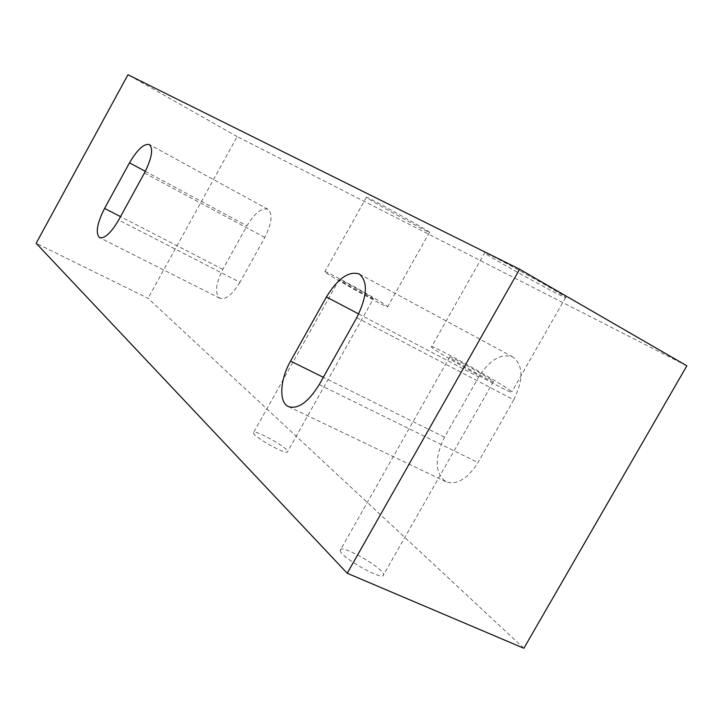 <?xml version="1.0" encoding="UTF-8"?>
<svg xmlns="http://www.w3.org/2000/svg" width="723" height="723" viewBox="0 0 723 723"><rect width="100%" height="100%" fill="white"/><g stroke="black" fill="none" stroke-linecap="round" stroke-linejoin="round"><path stroke-width="0.54" stroke-dasharray="3.62 2.71" d="M324.817 271.64C324.844 269.914 387.564 304.898 387.691 306.706L387.7 306.751C390.131 309.869 324.392 273.267 324.826 271.74L324.817 271.64M373.393 298.753C374.406 300.28 338.924 280.524 339.096 279.656L339.087 279.611C338.807 278.5 373.393 297.777 373.384 298.726L287.537 451.739C287.148 455.725 251.938 436.068 253.493 432.734L253.547 432.571C254.641 429.019 288.938 448.251 287.555 451.64M523.868 648.269L148.052 298.301L36.15 243.28M686.85 365.811L237.171 136.593L148.052 298.301M239.937 282.313C232.472 294.613 225.775 299.946 219.855 298.31C214.632 293.556 215.626 283.904 222.838 269.372L246.968 225.802C254.668 213.068 261.636 207.555 267.89 209.272C272.914 213.836 271.893 223.226 264.826 237.451L239.937 282.313L118.689 220M513.755 399.846C523.606 379.521 523.325 365.251 512.914 357.035C501.147 353.005 489.751 359.656 478.707 376.981L444.5 437.198C434.297 458.301 434.785 473.158 445.964 481.771C456.846 485.323 467.519 478.915 478.002 462.557L513.755 399.846L356.764 317.677M449.661 357.081L449.643 357.045C447.528 354.324 491.721 379.033 493.357 381.491L493.438 381.599C495.779 384.473 450.077 358.861 449.661 357.081M340.298 550.248L340.316 550.158C340.443 543.533 384.103 568.314 383.488 574.686L383.47 574.957C383.524 581.789 338.472 555.987 340.298 550.248M431.486 346.923L431.477 346.913C427.799 342.051 507.682 386.678 511.595 391.685L511.794 391.938C516.267 397.316 431.297 349.67 431.486 346.923L484.708 252.707C479.015 251.378 559.34 295.978 565.296 297.442L565.594 297.514C572.164 299.277 486.57 251.866 484.726 252.707M237.171 136.593L127.971 74.731M429.534 232.327C433.222 233.231 367.248 196.511 366.434 197.216L366.362 197.243C365.16 197.704 428.133 232.716 429.498 232.327L429.534 232.327M222.838 269.372L120.533 216.638M145.332 171.333L246.968 225.802M264.826 237.451L144.428 173.014M319.214 384.609L478.002 462.557M444.5 437.198L323.326 377.289M358.716 313.963L478.707 376.981M339.096 279.656L253.493 432.734M449.643 357.045L340.316 550.158M493.438 381.599L383.47 574.957M219.855 298.31L99.575 237.632M267.89 209.272L149.408 144.564M445.964 481.771L288.45 406.615M512.914 357.035L359.223 273.972M565.594 297.514L511.794 391.938M429.498 232.327L387.691 306.706M366.434 197.216L324.826 271.74"/><path stroke-width="1.08" d="M523.868 648.269L347.23 573.267L519.638 269.227L686.85 365.811L523.868 648.269M120.533 216.638L104.573 208.405C96.99 223.534 95.328 233.276 99.575 237.632C104.69 238.807 111.062 232.923 118.689 220L144.428 173.014C151.857 158.183 153.511 148.703 149.408 144.564C143.985 143.38 137.352 149.471 129.489 162.838L145.332 171.333M104.573 208.405L129.489 162.838M319.214 384.609L356.764 317.677C367.338 296.114 368.161 281.545 359.223 273.972C348.748 270.782 337.804 278.454 326.398 296.99L290.565 361.084C279.928 379.566 278.626 402.422 288.45 406.615C298.111 409.48 308.369 402.151 319.214 384.609M519.638 269.227L127.971 74.731L36.15 243.28L347.23 573.267M323.326 377.289L290.565 361.084M326.398 296.99L358.716 313.963"/></g></svg>
